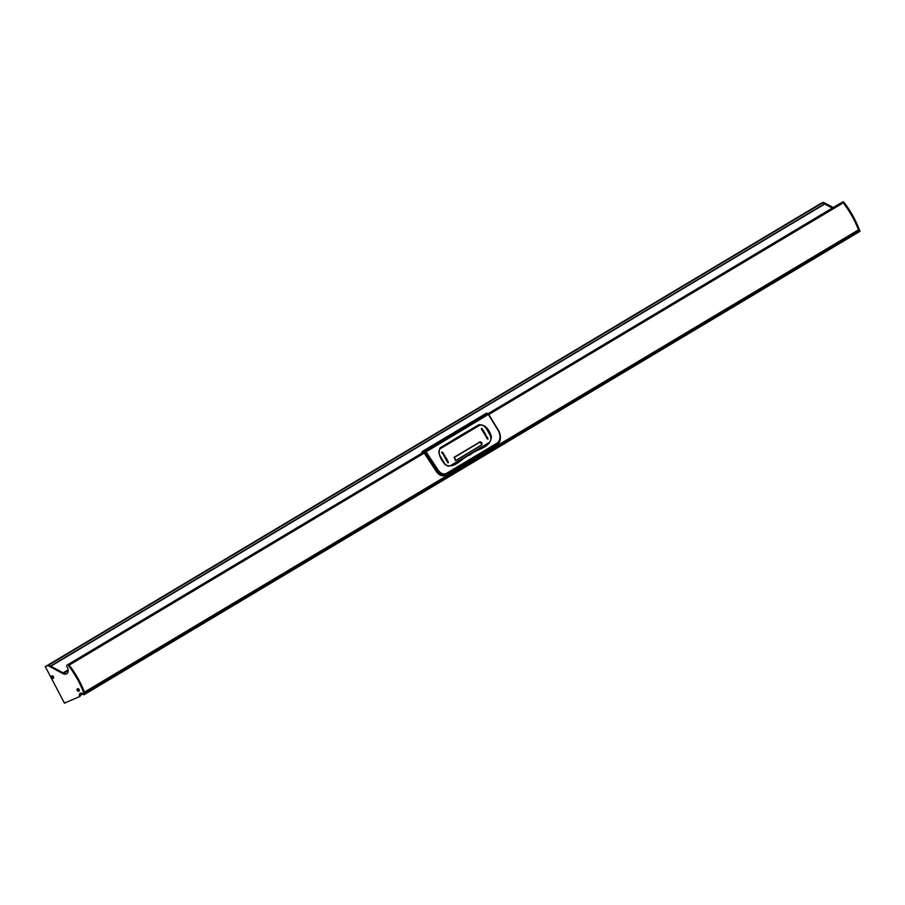 <?xml version="1.0" encoding="UTF-8"?>
<svg xmlns="http://www.w3.org/2000/svg" width="905" height="905" viewBox="0 0 905 905"><rect width="100%" height="100%" fill="white"/><g stroke="black" fill="none" stroke-linecap="round" stroke-linejoin="round"><path stroke-width="1.36" d="M77.559 688.739A1.38 1.007 -120.8 0 0 78.803 691.205A1.38 1.007 -120.8 0 0 77.559 688.739M51.89 675.945A1.38 1.007 -120.8 0 0 53.135 678.411A1.38 1.007 -120.8 0 0 51.89 675.945M64.945 703.049A1.324 0.962 59.2 0 1 64.425 703.083L45.25 666.555L47.942 665.548L63.056 673.693A5.317 3.88 -120.8 0 0 66.291 673.999A5.317 3.88 -120.8 0 0 66.631 673.818A5.317 3.88 -120.8 0 0 66.97 666.849A1.324 0.962 59.2 0 1 68.429 665.582A79.074 57.682 59.2 0 1 83.667 692.608A3.518 2.568 -120.8 0 0 84.165 693.558A0.882 0.645 59.2 0 1 83.022 694.124L82.898 693.943A2.851 2.082 -120.8 0 0 80.206 693.287A2.851 2.082 -120.8 0 0 79.504 695.934A0.882 0.645 59.2 0 1 79.233 696.771L65.318 702.71A1.324 0.962 59.2 0 1 64.945 703.049M45.25 666.555L48.723 665.085L63.836 673.23A5.317 3.88 -120.8 0 0 67.004 673.558M67.513 665.028A1.324 0.962 59.2 0 1 69.199 665.118A79.074 57.682 59.2 0 1 84.437 692.144A3.518 2.568 -120.8 0 0 84.934 693.094A0.882 0.645 59.2 0 1 84.821 694.259M82.875 693.92L80.273 695.47A2.851 2.082 -120.8 0 1 80.636 693.106A2.851 2.082 -120.8 0 0 80.273 695.47A0.882 0.645 59.2 0 1 80.002 696.318A0.882 0.645 -120.8 0 0 80.273 695.47L79.504 695.934M833.2 207.55L823.527 202.347L820.066 203.817L822.758 202.811L832.43 208.014M842.329 202.279A1.324 0.962 59.2 0 1 844.014 202.381A79.074 57.682 59.2 0 1 859.252 229.395L858.483 229.859A79.074 57.682 -120.8 0 0 854.263 220.345A79.074 57.682 -120.8 0 0 843.245 202.844A1.324 0.962 -120.8 0 0 841.865 202.381A1.324 0.962 59.2 0 1 843.245 202.844A79.074 57.682 59.2 0 1 858.483 229.859A3.518 2.568 -120.8 0 0 858.981 230.809A0.882 0.645 59.2 0 1 858.856 231.985M859.252 229.395A3.518 2.568 -120.8 0 0 859.75 230.356A0.882 0.645 59.2 0 1 859.626 231.522M824.613 204.055L822.758 202.811L47.942 665.548M439.163 474.424L424.185 453.111L69.199 665.118A79.074 57.682 -120.8 0 1 80.217 682.619A79.074 57.682 -120.8 0 1 84.437 692.144L858.483 229.859A3.518 2.568 -120.8 0 0 858.981 230.809A0.882 0.645 59.2 0 1 858.913 231.952L84.097 694.701M83.667 692.608L84.437 692.144A3.518 2.568 -120.8 0 0 84.934 693.094A0.882 0.645 59.2 0 1 84.878 694.237M68.429 665.582L69.199 665.118A1.324 0.962 -120.8 0 0 67.818 664.655L67.049 665.118M46.664 665.82L820.711 203.535L46.675 665.82L48.451 665.062L50.59 666.125M823.267 202.324L820.711 203.535M47.682 665.526L823.527 202.347M63.18 672.901L63.836 673.23L63.056 673.693M832.317 208.082L824.693 203.998L50.816 666.216L824.693 203.998M479.152 425.497C481.686 424.456 484.096 425.508 486.392 428.676L489.91 434.785C491.438 438.303 491.144 440.905 489.028 442.602L450.328 465.713C447.964 466.709 445.792 465.577 443.812 462.319L440.271 456.222C438.382 452.828 438.439 450.294 440.441 448.62L479.695 425.248M470.272 454.83C461.833 457.308 454.876 469.853 445.09 464.559C439.57 458.122 437.907 452.557 440.124 447.851L478.836 424.728C484.695 424.468 488.904 428.461 491.449 436.696C490.272 448.846 476.754 448.348 470.272 454.83L469.672 454.163M452.353 440.43L466.392 432.036M424.207 453.1L422.171 453.597M421.854 452.195L422.771 451.188L425.248 451.007L425.972 451.708L436.776 467.987C439.626 473.044 442.828 474.854 446.369 473.417L497.139 443.099C500.386 440.475 500.872 436.459 498.587 431.063L488.349 414.456L486.155 413.336L488.462 414.422L498.678 431.006C501.008 436.515 500.51 440.611 497.184 443.303L446.414 473.62C442.805 475.08 439.525 473.236 436.595 468.089L425.803 451.833L425.112 451.188L421.572 453.665M500.171 439.751L497.626 444.106L497.06 444.502L497.139 443.099M497.06 444.502L446.267 474.831C442.319 476.437 438.676 474.424 435.339 468.79L424.683 452.738L421.832 453.235M421.572 453.382L424.943 452.511L488.349 414.456M425.112 451.188L487.829 413.732M421.56 453.1L422.771 451.188L486.155 413.336M422.058 453.597L424.219 453.077L434.864 469.141C438.077 474.854 441.685 476.89 445.679 475.261L497.411 444.276M497.626 444.106L497.626 444.106C500.691 442.24 501.099 437.828 498.847 430.882L498.587 431.063M488.711 414.433L498.757 430.882L488.451 414.422M486.63 413.223L487.478 413.449M424.683 452.738L435.644 468.632C438.914 474.163 442.488 476.154 446.38 474.582L497.184 444.242C500.85 441.301 501.404 436.844 498.847 430.882L498.836 430.848M497.207 444.434L445.679 475.261L446.369 473.417M435.328 468.767L436.776 467.987M421.549 453.077L421.594 453.824M481.754 445.09L480.204 441.742L454.299 457.206L455.95 460.498L481.731 444.966M455.95 460.498L481.46 445.215M448.348 462.659A80.262 58.542 -120.8 0 0 448.167 462.297L448.167 462.297A80.262 58.542 -120.8 0 1 448.348 462.659L448.043 461.448M448.066 461.901L447.805 461.754A80.262 58.542 59.2 0 1 447.828 461.81L448.066 462.828L447.33 461.414A80.262 58.542 59.2 0 1 447.511 461.754L447.839 462.274A80.262 58.542 -120.8 0 0 447.828 462.24L447.59 461.199L447.817 462.24A80.262 58.542 -120.8 0 1 447.839 462.274L447.862 462.478M447.998 462.862L447.33 461.414M448.054 462.828L447.443 462.229L448.066 462.828M444.774 457.353L445.814 457.364A80.262 58.542 59.2 0 1 446.086 457.84L445.69 458.428L446.38 458.36A80.262 58.542 59.2 0 1 446.651 458.835L446.131 459.763A80.262 58.542 -120.8 0 0 445.939 459.401L446.335 458.711L445.588 458.79A80.262 58.542 -120.8 0 0 445.339 458.326L445.769 457.704L444.977 457.692A80.262 58.542 -120.8 0 0 444.774 457.353L444.774 457.353A80.262 58.542 -120.8 0 1 444.966 457.704L445.758 457.704L445.328 458.326A80.262 58.542 -120.8 0 1 445.588 458.79L446.335 458.711L445.927 459.401A80.262 58.542 -120.8 0 1 446.131 459.763M445.045 456.957L444.061 456.143L444.117 455.396L444.841 455.69L445.045 456.957L444.061 456.143L444.072 455.419L444.841 455.69M444.819 456.618L444.694 455.894M446.923 461.233A80.262 58.542 -120.8 0 0 446.222 459.932L446.222 459.932A80.262 58.542 -120.8 0 1 446.923 461.233L447.704 460.769A80.262 58.542 59.2 0 0 447.002 459.469L446.991 459.469M446.391 459.819L446.391 459.819A80.262 58.542 59.2 0 1 446.912 460.769L447.036 460.702A80.262 58.542 -120.8 0 0 446.561 459.808L446.708 459.717A80.262 58.542 59.2 0 1 447.183 460.611L447.342 460.521A80.262 58.542 -120.8 0 0 446.821 459.57A80.262 58.542 -120.8 0 1 447.33 460.521L447.183 460.611M446.9 460.781L447.036 460.702A80.262 58.542 -120.8 0 0 446.561 459.808L446.708 459.717M444.117 455.045A80.262 58.542 -120.8 0 0 443.903 454.706L443.914 454.695A80.262 58.542 -120.8 0 1 444.117 455.045L443.722 453.88M443.62 454.095L443.914 454.695L443.495 454.174A80.262 58.542 59.2 0 1 443.529 454.231L443.835 455.215L442.986 453.858A80.262 58.542 59.2 0 1 443.19 454.186L443.563 454.683A80.262 58.542 -120.8 0 0 443.552 454.649L443.235 453.643L443.541 454.649A80.262 58.542 -120.8 0 1 443.563 454.683L443.608 454.876M443.835 455.215L442.986 453.858M442.613 453.801A80.262 58.542 -120.8 0 0 442.341 453.36L442.341 453.36A80.262 58.542 -120.8 0 1 442.613 453.801L442.986 452.692A80.262 58.542 59.2 0 0 442.76 452.353L442.76 452.353M441.572 452.183A80.262 58.542 -120.8 0 1 441.844 452.591L442.341 453.36L441.844 452.591A80.262 58.542 -120.8 0 0 441.572 452.183L442.5 452.511M487.003 438.823A80.262 58.542 -120.8 0 0 486.822 438.473L486.822 438.461A80.262 58.542 -120.8 0 1 487.003 438.823L488.123 439.027L487.275 438.665M488.123 439.027L488.123 439.027A80.262 58.542 59.2 0 0 487.897 438.597L487.49 437.794A80.262 58.542 59.2 0 0 487.252 437.341L487.094 438.303L487.252 437.341M486.042 436.402L486.426 436.934A80.262 58.542 -120.8 0 0 486.392 436.877L486.143 435.871L486.901 437.273A80.262 58.542 -120.8 0 0 486.72 436.934L486.381 436.414A80.262 58.542 59.2 0 1 486.404 436.459L486.189 437.239L485.861 436.04A80.262 58.542 59.2 0 1 486.053 436.391L486.042 436.402M486.449 437.138L486.426 436.934A80.262 58.542 -120.8 0 0 486.392 436.877L486.087 436.289M486.087 436.301L486.777 436.459M486.901 437.273A80.262 58.542 -120.8 0 0 486.72 436.934L486.471 436.312M486.641 437.488L485.861 436.04M485.872 435.69L484.831 434.773L485.646 434.411L485.872 435.69L484.82 434.773L485.646 434.411M485.589 435.384L485.51 434.615M485.25 433.71L484.209 433.71A80.262 58.542 -120.8 0 0 483.937 433.235L484.333 432.647L483.632 432.714A80.262 58.542 -120.8 0 0 483.349 432.251L483.836 431.323A80.262 58.542 59.2 0 1 484.062 431.685L483.677 432.364L484.424 432.285A80.262 58.542 59.2 0 1 484.684 432.737L484.266 433.371L485.057 433.371A80.262 58.542 59.2 0 1 485.25 433.71L484.209 433.71A80.262 58.542 -120.8 0 0 483.926 433.235L484.322 432.647L483.621 432.726A80.262 58.542 -120.8 0 0 483.349 432.251L483.836 431.323M482.965 431.628A80.262 58.542 -120.8 0 0 482.184 430.361L482.184 430.361A80.262 58.542 -120.8 0 1 482.965 431.628L483.146 431.527A80.262 58.542 59.2 0 0 482.569 430.599L482.716 430.509A80.262 58.542 -120.8 0 1 483.259 431.38L483.406 431.289A80.262 58.542 59.2 0 0 482.874 430.418L482.999 430.35A80.262 58.542 -120.8 0 1 483.575 431.266L483.745 431.165A80.262 58.542 59.2 0 0 482.953 429.898L482.184 430.361L482.953 429.898M483.564 431.266L483.575 431.266A80.262 58.542 -120.8 0 0 482.999 430.35M483.247 431.38A80.262 58.542 -120.8 0 0 482.716 430.509M481.573 428.902L482.003 429.411A80.262 58.542 -120.8 0 0 481.969 429.355L481.652 428.382L482.523 429.728A80.262 58.542 -120.8 0 0 482.308 429.4L481.924 428.902A80.262 58.542 59.2 0 1 481.946 428.936L481.777 429.705L481.358 428.551A80.262 58.542 59.2 0 1 481.584 428.891L481.573 428.902M482.037 429.603L482.003 429.411A80.262 58.542 -120.8 0 0 481.969 429.355L481.652 428.382L482.342 428.936M482.523 429.728A80.262 58.542 -120.8 0 0 482.308 429.4L482.014 428.8M482.263 429.943L481.494 429.275M481.483 429.275L481.358 428.551M455.453 460.611L454.287 457.319L479.842 442.002L481.822 442.692M454.084 457.387L479.842 442.002M482.082 443.326L481.652 445.011L455.803 460.453L481.664 444.909L480.182 441.968L454.389 457.376L455.871 460.317M78.803 691.013L78.905 690.945A1.21 0.882 -120.8 0 0 77.66 688.875L77.559 688.931A1.21 0.882 -120.8 0 0 78.803 691.013A1.21 0.882 -120.8 0 0 77.57 688.931M78.509 689.565L77.751 689.463L78.52 689.587L77.841 690.345L78.893 689.734M78.497 689.599L77.841 690.345M53.135 678.218L53.237 678.162A1.21 0.882 -120.8 0 0 52.004 676.08L52.004 676.08A1.21 0.882 -120.8 0 0 51.992 676.092L51.89 676.148A1.21 0.882 -120.8 0 0 53.135 678.218A1.21 0.882 -120.8 0 0 51.89 676.148M52.999 677.076L52.185 677.562L52.841 676.793L52.286 676.555L53.237 676.951M52.185 677.562L52.863 677.54M52.762 677.223L52.75 677.811M859.75 230.356L84.165 693.558M80.002 696.318L79.335 696.714M844.014 202.381L488.791 414.524M824.647 203.908L50.669 666.137M68.214 670.616L63.836 673.23M79.289 696.748L80.115 696.25M824.591 203.795L50.544 666.069M63.203 672.89L68.169 669.96M63.135 672.845L68.158 669.847M50.827 666.227L824.76 204.01M496.664 444.808L497.184 444.242M434.841 469.141L435.644 468.632M445.679 475.261C441.617 476.867 437.997 474.831 434.819 469.152L424.219 453.077M455.849 460.419L481.664 444.909M65.805 702.552L65.036 703.004M842.634 201.917L487.999 413.721M859.682 231.488L858.913 231.952M424.185 453.111L422.669 452.738L67.818 664.655M479.989 441.934L480.238 441.844C481.777 442.409 482.241 443.473 481.652 445.011"/></g></svg>
